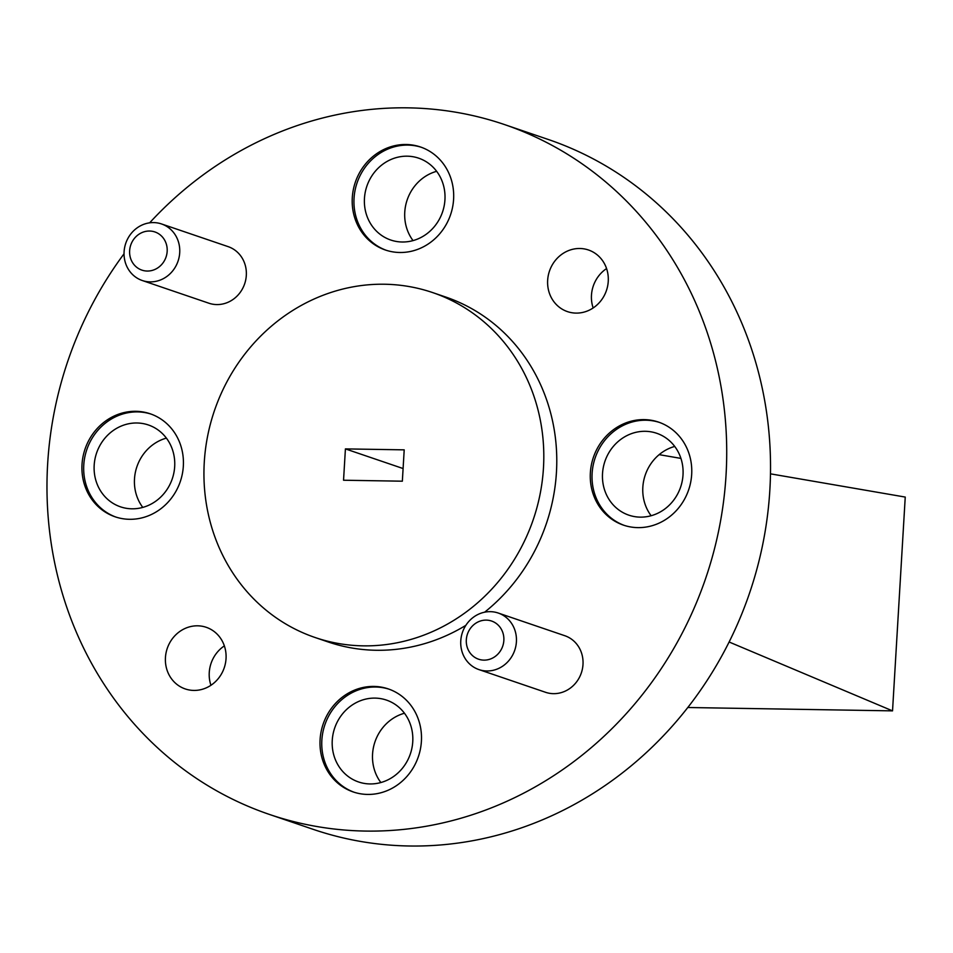 <?xml version="1.0" encoding="UTF-8"?>
<svg xmlns="http://www.w3.org/2000/svg" width="953" height="953" viewBox="0 0 953 953"><rect width="100%" height="100%" fill="white"/><g stroke="black" fill="none" stroke-linecap="round" stroke-linejoin="round"><path stroke-width="1.43" d="M167.168 251.354A20.168 18.643 -71.2 0 0 149.585 231.031A20.168 18.643 -71.2 0 0 129.632 250.734A20.168 18.643 -71.2 0 0 147.203 271.045A20.168 18.643 -71.2 0 0 167.168 251.354M124.093 251.783A29.877 27.625 108.8 0 1 161.533 223.955A29.877 27.625 108.8 0 1 179.712 252.688A29.877 27.625 108.8 0 1 142.271 280.516A29.877 27.625 108.8 0 1 124.093 251.783M503.851 640.428A20.168 18.643 -71.2 0 0 486.268 620.117A20.168 18.643 -71.2 0 0 466.315 639.82A20.168 18.643 -71.2 0 0 483.898 660.131A20.168 18.643 -71.2 0 0 503.851 640.428M460.775 640.869A29.877 27.625 108.8 0 1 498.216 613.029A29.877 27.625 108.8 0 1 516.407 641.774A29.877 27.625 108.8 0 1 478.954 669.602A29.877 27.625 108.8 0 1 460.775 640.869M478.954 669.602L545.557 692.295A29.877 27.625 -71.2 0 0 582.998 664.455A29.877 27.625 -71.2 0 0 564.819 635.722L498.216 613.029M142.271 280.516L208.874 303.209A29.877 27.625 -71.2 0 0 246.315 275.381A29.877 27.625 -71.2 0 0 228.136 246.636L161.533 223.955M352.288 197.664A54.416 50.318 -71.2 0 0 385.393 250.008A54.416 50.318 -71.2 0 0 453.592 199.332A54.416 50.318 -71.2 0 0 420.487 146.988A54.416 50.318 -71.2 0 0 352.288 197.664M421.369 147.298A54.416 50.318 -71.2 0 0 354.039 198.272A54.416 50.318 -71.2 0 0 386.275 250.305M320.089 739.599A54.416 50.318 -71.2 0 0 353.206 791.943A54.416 50.318 -71.2 0 0 421.405 741.255A54.416 50.318 -71.2 0 0 388.288 688.912A54.416 50.318 -71.2 0 0 320.089 739.599M389.169 689.222A54.416 50.318 -71.2 0 0 321.852 740.195A54.416 50.318 -71.2 0 0 354.087 792.229M82.018 464.468A54.416 50.318 -71.2 0 0 115.134 516.812A54.416 50.318 -71.2 0 0 183.333 466.136A54.416 50.318 -71.2 0 0 150.217 413.793A54.416 50.318 -71.2 0 0 82.018 464.468M151.098 414.102A54.416 50.318 -71.2 0 0 83.769 465.064A54.416 50.318 -71.2 0 0 116.004 517.11M590.36 472.795A54.416 50.318 -71.2 0 0 623.476 525.139A54.416 50.318 -71.2 0 0 691.675 474.451A54.416 50.318 -71.2 0 0 658.559 422.108A54.416 50.318 -71.2 0 0 590.36 472.795M659.44 422.417A54.416 50.318 -71.2 0 0 592.111 473.391A54.416 50.318 -71.2 0 0 624.346 525.425M547.653 280.313A32.557 30.103 -71.2 0 0 567.464 311.619A32.557 30.103 -71.2 0 0 608.252 281.302A32.557 30.103 -71.2 0 0 588.454 249.984A32.557 30.103 -71.2 0 0 547.653 280.313M606.573 268.567A32.557 30.103 -71.2 0 0 591.468 295.227A32.557 30.103 -71.2 0 0 593.159 307.962M165.441 657.63A32.557 30.103 -71.2 0 0 185.239 688.936A32.557 30.103 -71.2 0 0 226.04 658.618A32.557 30.103 -71.2 0 0 206.229 627.3A32.557 30.103 -71.2 0 0 165.441 657.63M224.36 645.884A32.557 30.103 -71.2 0 0 209.255 672.544A32.557 30.103 -71.2 0 0 210.935 685.278M543.472 467.816A182.202 168.455 -71.2 0 0 432.626 292.571A182.202 168.455 -71.2 0 0 204.276 462.265A182.202 168.455 -71.2 0 0 315.133 637.521A182.202 168.455 -71.2 0 0 543.472 467.816M484.636 612.195A182.202 168.455 -71.2 0 0 556.445 472.235A182.202 168.455 -71.2 0 0 445.587 296.991L432.626 292.571M124.033 253.796A364.415 336.909 -71.2 0 0 47.65 463.908A364.415 336.909 -71.2 0 0 269.354 814.41L313.168 829.336A364.415 336.909 -71.2 0 0 769.857 489.937A364.415 336.909 -71.2 0 0 548.154 139.436L504.34 124.509A364.415 336.909 -71.2 0 0 149.657 222.823M269.354 814.41A364.415 336.909 -71.2 0 0 726.043 475.011A364.415 336.909 -71.2 0 0 504.34 124.509M364.451 198.438A43.242 39.978 -71.2 0 0 390.754 240.025A43.242 39.978 -71.2 0 0 444.944 199.749A43.242 39.978 -71.2 0 0 418.641 158.162A43.242 39.978 -71.2 0 0 364.451 198.438M436.653 171.314A43.242 39.978 -71.2 0 0 404.763 212.162A43.242 39.978 -71.2 0 0 413.054 240.609M332.252 740.362A43.242 39.978 -71.2 0 0 358.554 781.96A43.242 39.978 -71.2 0 0 412.756 741.684A43.242 39.978 -71.2 0 0 386.441 700.086A43.242 39.978 -71.2 0 0 332.252 740.362M404.453 713.237A43.242 39.978 -71.2 0 0 372.563 754.097A43.242 39.978 -71.2 0 0 380.855 782.532M94.18 465.243A43.242 39.978 -71.2 0 0 120.483 506.829A43.242 39.978 -71.2 0 0 174.685 466.553A43.242 39.978 -71.2 0 0 148.37 424.967A43.242 39.978 -71.2 0 0 94.18 465.243M166.382 438.118A43.242 39.978 -71.2 0 0 134.492 478.966A43.242 39.978 -71.2 0 0 142.783 507.413M602.522 473.558A43.242 39.978 -71.2 0 0 628.825 515.156A43.242 39.978 -71.2 0 0 683.015 474.88A43.242 39.978 -71.2 0 0 656.712 433.281A43.242 39.978 -71.2 0 0 602.522 473.558M674.724 446.433A43.242 39.978 -71.2 0 0 642.834 487.293A43.242 39.978 -71.2 0 0 651.125 515.728M315.133 637.521L328.094 641.941A182.202 168.455 -71.2 0 0 465.85 625.347M402.345 481.194L404.203 449.852L345.415 448.899L343.545 480.229L402.345 481.194M403.095 468.542L345.415 448.899M687.792 707.507L892.532 710.867L729.116 642M892.532 710.867L905.243 497.073L770.477 473.844M680.93 458.405L659.166 454.652"/></g></svg>
